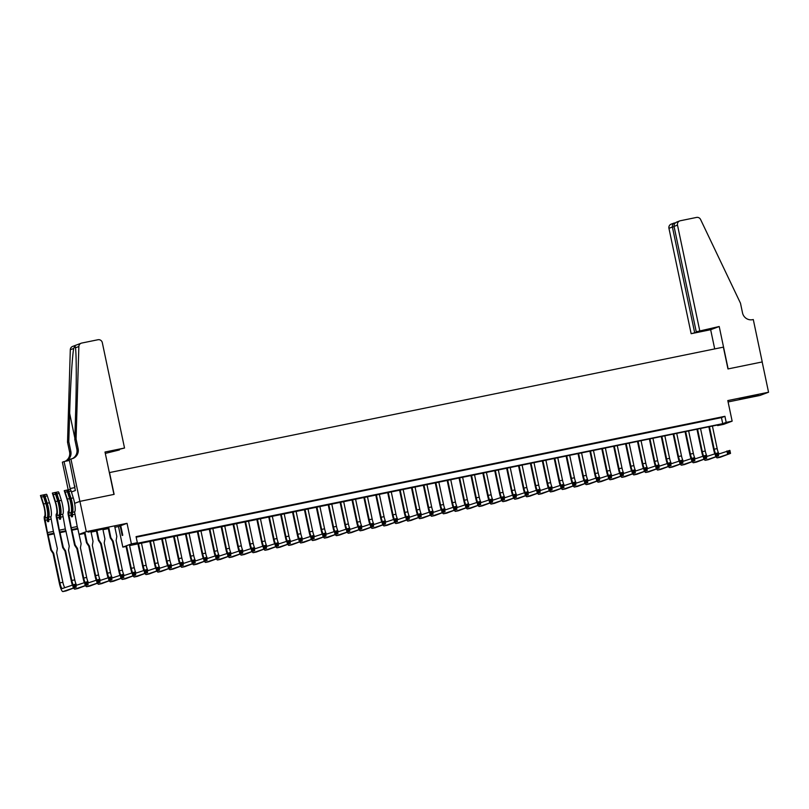 <?xml version="1.0" encoding="UTF-8"?>
<svg xmlns="http://www.w3.org/2000/svg" width="809" height="809" viewBox="0 0 809 809"><rect width="100%" height="100%" fill="white"/><g stroke="black" fill="none" stroke-linecap="round" stroke-linejoin="round"><path stroke-width="1.21" d="M95.684 530.765L106.94 528.095L91.457 531.129L88.039 532.079L95.684 530.765M747 397.674L758.255 395.004L742.773 398.038L739.355 398.989L747 397.674M126.052 546.459L122.826 547.117L131.392 543.911L137.338 542.697L133.869 543.992L722.73 423.663L726.199 422.369L732.145 421.155L723.59 424.361L717.644 425.574L721.112 424.27L129.592 545.59M114.878 527.266L118.488 526.517L122.826 547.117M79.191 534.557L84.54 533.465M91.083 532.12L96.433 531.028M102.976 529.693L108.325 528.601M68.704 492.216L72.446 509.68M728.1 401.952L759.995 395.439L768.55 392.234L727.807 400.566L732.145 421.155M717.522 425.008L717.644 425.574M79.858 501.378L113.948 494.41L105.008 452.019L124.525 448.024L102.308 342.642A3.711 3.64 69.5 0 0 97.98 339.74L81.739 343.056A3.711 3.64 69.5 0 0 78.857 346.525L76.076 438.974L78.119 448.661A8.666 8.495 -110.5 0 1 71.586 458.845L70.929 458.976L79.858 501.378L74.62 503.34L79.919 501.358L86.3 531.644L79.14 534.324M79.919 501.358L114.12 494.37L109.528 472.567L723.367 347.142L727.969 368.944L762.169 361.957L768.55 392.234M146.874 534.719L139.158 536.387L146.874 534.719M158.766 532.282L151.05 533.96L158.766 532.282M170.669 529.855L162.953 531.523L170.669 529.855M182.561 527.417L174.845 529.096L182.561 527.417M194.453 524.99L186.748 526.669L194.453 524.99M206.356 522.563L198.64 524.232L206.356 522.563M218.248 520.126L210.532 521.805L218.248 520.126M230.15 517.699L222.435 519.378L230.15 517.699M242.043 515.272L234.327 516.941L242.043 515.272M253.935 512.835L246.219 514.514L253.935 512.835M265.837 510.408L258.122 512.077L265.837 510.408M277.73 507.971L270.014 509.65L277.73 507.971M289.632 505.544L281.916 507.223L289.632 505.544M301.524 503.117L293.809 504.786L301.524 503.117M313.417 500.68L305.701 502.359L313.417 500.68M325.319 498.253L317.603 499.922L325.319 498.253M337.211 495.816L329.496 497.495L337.211 495.816M349.114 493.389L341.398 495.068L349.114 493.389M361.006 490.962L353.29 492.63L361.006 490.962M372.898 488.525L365.183 490.203L372.898 488.525M384.801 486.098L377.085 487.776L384.801 486.098M396.693 483.671L388.977 485.339L396.693 483.671M408.585 481.234L400.87 482.912L408.585 481.234M420.488 478.807L412.772 480.475L420.488 478.807M432.38 476.37L424.664 478.048L432.38 476.37M444.283 473.943L436.567 475.621L444.283 473.943M456.175 471.516L448.459 473.184L456.175 471.516M468.067 469.078L460.351 470.757L468.067 469.078M479.97 466.651L472.254 468.33L479.97 466.651M491.862 464.224L484.146 465.893L491.862 464.224M503.764 461.787L496.048 463.466L503.764 461.787M515.657 459.36L507.941 461.029L515.657 459.36M527.549 456.923L519.833 458.602L527.549 456.923M539.451 454.496L531.735 456.175L539.451 454.496M551.344 452.069L543.628 453.738L551.344 452.069M563.236 449.632L555.52 451.311L563.236 449.632M575.138 447.205L567.422 448.884L575.138 447.205M587.031 444.778L579.315 446.447L587.031 444.778M598.933 442.341L591.217 444.02L598.933 442.341M610.825 439.914L603.109 441.583L610.825 439.914M622.718 437.477L615.002 439.156L622.718 437.477M634.62 435.05L626.904 436.729L634.62 435.05M646.512 432.623L638.797 434.291L646.512 432.623M658.415 430.186L650.699 431.864L658.415 430.186M670.307 427.759L662.591 429.437L670.307 427.759M682.199 425.322L674.484 427L682.199 425.322M694.102 422.895L686.386 424.573L694.102 422.895M705.994 420.468L698.278 422.136L705.994 420.468M136.175 537.206L721.456 417.616L724.925 416.311L136.064 536.64L137.338 542.697M717.886 418.031L710.171 419.709L717.886 418.031M118.488 526.517L127.043 523.322L86.3 531.644M127.043 523.322L131.392 543.911M724.925 416.311L726.199 422.369M721.456 417.616L722.73 423.663M714.691 453.525A9.293 1.83 78.5 0 1 713.619 449.42L708.846 426.778M712.416 426.05L717.168 448.601A6.189 1.224 -101.5 0 0 719.059 453.92M709.442 426.656L714.195 449.207A6.189 1.224 -101.5 0 0 715.419 453.323M718.281 454.213L729.88 450.37L730.517 453.404L720.243 457.247A9.293 1.83 78.5 0 1 720.182 457.267A9.293 1.83 78.5 0 1 720.131 457.267M729.738 452.565L729.485 451.351L728.292 451.594L728.545 452.807L729.738 452.565L730.517 453.404L717.27 457.854A9.293 1.83 78.5 0 1 717.209 457.874A9.293 1.83 78.5 0 1 716.046 456.792M728.545 452.807L727.544 454.011L726.907 450.977L728.292 451.594M729.485 451.351L729.88 450.37M74.802 485.956L74.964 486.745M699.704 330.497L677.497 225.114L674.039 226.409L696.246 331.791L719.211 326.512L728.14 368.904L762.23 361.947L753.29 319.545L752.643 319.676A8.666 8.495 69.5 0 1 742.52 312.901L740.488 303.213L700.584 219.492A3.711 3.64 69.5 0 0 696.539 217.429L680.298 220.756A3.711 3.64 69.5 0 0 677.497 225.114M714.701 348.912L710.656 329.718L719.211 326.512M710.656 329.718L691.149 333.702L706.115 329.779L696.246 331.791M694.607 332.408L672.39 227.026L668.942 228.32A3.711 3.64 -110.5 0 1 671.207 224.113L674.504 222.92C672.815 223.436 672.117 224.801 672.39 227.026L674.089 226.672M691.149 333.702L668.942 228.32M677.538 221.787C675.009 222.617 673.846 224.154 674.039 226.409M124.525 448.024L111.187 451.341L119.368 449.673M119.419 449.935L105.301 453.414M76.076 438.974L74.812 439.449L75.662 411.103C76.542 383.982 76.45 354.089 75.47 347.799C75.368 345.837 74.772 346.07 73.69 348.467C72.304 355.647 70.393 386.287 69.645 413.359L68.795 441.704L70.838 451.392A8.666 8.495 -110.5 0 1 65.327 461.292M68.795 441.704L67.521 442.179L69.564 451.867A8.666 8.495 -110.5 0 1 65.064 461.342M72.193 458.693A8.666 8.495 -110.5 0 0 76.855 449.137L74.812 439.449M73.69 348.467L70.302 349.731L67.521 442.179M70.929 458.976L69.25 459.603L75.368 490.507L71.414 491.993M70.332 489.465L64.053 461.555L62.374 462.182L68.199 489.839M69.432 460.452L64.053 461.555M70.302 349.731A3.711 3.64 -110.5 0 1 72.648 346.414L81.203 343.208M78.857 346.525L75.47 347.799L75.358 346.849M74.752 487.605L70.14 488.545M702.799 455.963A9.293 1.83 78.5 0 1 701.727 451.847L696.954 429.215M700.523 428.477L705.276 451.028A6.189 1.224 -101.5 0 0 707.157 456.347M697.55 429.083L702.303 451.634A6.189 1.224 -101.5 0 0 703.527 455.76M706.388 456.64L717.987 452.797L718.625 455.831L708.34 459.674A9.293 1.83 78.5 0 1 708.29 459.694A9.293 1.83 78.5 0 1 708.229 459.704M717.836 454.992L717.583 453.778L716.4 454.021L716.653 455.234L717.836 454.992L718.625 455.831L705.367 460.291A9.293 1.83 78.5 0 1 705.317 460.301A9.293 1.83 78.5 0 1 704.143 459.229M716.653 455.234L715.652 456.438L715.014 453.414L716.4 454.021M717.583 453.778L717.987 452.797M690.906 458.39A9.293 1.83 78.5 0 1 689.824 454.284L685.051 431.642M688.631 430.914L693.374 453.455A6.189 1.224 -101.5 0 0 695.265 458.784M685.648 431.521L690.401 454.061A6.189 1.224 -101.5 0 0 691.634 458.187M694.486 459.067L706.085 455.234L706.722 458.258L696.448 462.111A9.293 1.83 78.5 0 1 696.397 462.121A9.293 1.83 78.5 0 1 696.337 462.131M705.944 457.419L705.691 456.215L704.497 456.458L704.75 457.661L705.944 457.419L706.722 458.258L693.475 462.718A9.293 1.83 78.5 0 1 693.424 462.738A9.293 1.83 78.5 0 1 692.251 461.656M704.75 457.661L703.749 458.865L703.112 455.841L704.497 456.458M705.691 456.215L706.085 455.234M679.004 460.817A9.293 1.83 78.5 0 1 677.932 456.711L673.159 434.069M676.729 433.341L681.481 455.892A6.189 1.224 -101.5 0 0 683.372 461.211M673.755 433.948L678.508 456.498A6.189 1.224 -101.5 0 0 679.732 460.614M682.594 461.504L694.193 457.661L694.83 460.695L684.556 464.538A9.293 1.83 78.5 0 1 684.495 464.558A9.293 1.83 78.5 0 1 684.444 464.558M694.051 459.856L693.788 458.642L692.605 458.885L692.858 460.099L694.051 459.856L694.83 460.695L681.582 465.145A9.293 1.83 78.5 0 1 681.522 465.165A9.293 1.83 78.5 0 1 680.359 464.093M692.858 460.099L691.857 461.302L691.22 458.268L692.605 458.885M693.788 458.642L694.193 457.661M667.112 463.254A9.293 1.83 78.5 0 1 666.029 459.148L661.266 436.506M664.836 435.778L669.589 458.319A6.189 1.224 -101.5 0 0 671.47 463.638M661.863 436.385L666.616 458.925A6.189 1.224 -101.5 0 0 667.84 463.051M670.701 463.931L682.3 460.099L682.938 463.122L672.653 466.975A9.293 1.83 78.5 0 1 672.603 466.985A9.293 1.83 78.5 0 1 672.542 466.995M682.149 462.283L681.896 461.069L680.703 461.312L680.966 462.526L682.149 462.283L682.938 463.122L669.68 467.582A9.293 1.83 78.5 0 1 669.63 467.592A9.293 1.83 78.5 0 1 668.456 466.52M680.966 462.526L679.964 463.729L679.317 460.705L680.703 461.312M681.896 461.069L682.3 460.099M655.209 465.681A9.293 1.83 78.5 0 1 654.137 461.575L649.364 438.933M652.934 438.205L657.687 460.746A6.189 1.224 -101.5 0 0 659.578 466.075M649.961 438.812L654.714 461.363A6.189 1.224 -101.5 0 0 655.937 465.478M658.799 466.358L670.398 462.526L671.035 465.549L660.761 469.402A9.293 1.83 78.5 0 1 660.7 469.422A9.293 1.83 78.5 0 1 660.65 469.422M670.256 464.72L670.004 463.506L668.81 463.749L669.063 464.963L670.256 464.72L671.035 465.549L657.788 470.009A9.293 1.83 78.5 0 1 657.727 470.029A9.293 1.83 78.5 0 1 656.564 468.947M669.063 464.963L668.062 466.166L667.425 463.132L668.81 463.749M670.004 463.506L670.398 462.526M643.317 468.118A9.293 1.83 78.5 0 1 642.245 464.002L637.472 441.36M641.041 440.632L645.794 463.183A6.189 1.224 -101.5 0 0 647.685 468.502M638.068 441.239L642.821 463.79A6.189 1.224 -101.5 0 0 644.045 467.915M646.907 468.795L658.506 464.953L659.143 467.986L648.869 471.829A9.293 1.83 78.5 0 1 648.808 471.849A9.293 1.83 78.5 0 1 648.747 471.859M658.354 467.147L658.101 465.933L656.918 466.176L657.171 467.39L658.354 467.147L659.143 467.986L645.885 472.436A9.293 1.83 78.5 0 1 645.835 472.456A9.293 1.83 78.5 0 1 644.662 471.384M657.171 467.39L656.17 468.593L655.533 465.559L656.918 466.176M658.101 465.933L658.506 464.953M631.424 470.545A9.293 1.83 78.5 0 1 630.342 466.439L625.569 443.797M629.149 443.069L633.892 465.61A6.189 1.224 -101.5 0 0 635.783 470.929M626.176 443.676L630.919 466.217A6.189 1.224 -101.5 0 0 632.153 470.342M635.004 471.222L646.603 467.39L647.251 470.413L636.966 474.266A9.293 1.83 78.5 0 1 636.916 474.276A9.293 1.83 78.5 0 1 636.855 474.286M646.462 469.574L646.209 468.36L645.016 468.613L645.269 469.817L646.462 469.574L647.251 470.413L633.993 474.873A9.293 1.83 78.5 0 1 633.943 474.883A9.293 1.83 78.5 0 1 632.769 473.811M645.269 469.817L644.267 471.02L643.63 467.996L645.016 468.613M646.209 468.36L646.603 467.39M619.522 472.972A9.293 1.83 78.5 0 1 618.45 468.866L613.677 446.224M617.247 445.496L622 468.047A6.189 1.224 -101.5 0 0 623.891 473.366M614.274 446.103L619.027 468.654A6.189 1.224 -101.5 0 0 620.25 472.769M623.112 473.659L634.711 469.817L635.348 472.85L625.074 476.693A9.293 1.83 78.5 0 1 625.013 476.713A9.293 1.83 78.5 0 1 624.963 476.713M634.569 472.011L634.307 470.798L633.123 471.04L633.376 472.254L634.569 472.011L635.348 472.85L622.101 477.3A9.293 1.83 78.5 0 1 622.04 477.32A9.293 1.83 78.5 0 1 620.877 476.238M633.376 472.254L632.375 473.457L631.738 470.423L633.123 471.04M634.307 470.798L634.711 469.817M607.63 475.409A9.293 1.83 78.5 0 1 606.548 471.293L601.785 448.661M605.354 447.923L610.107 470.474A6.189 1.224 -101.5 0 0 611.988 475.793M602.381 448.53L607.134 471.081A6.189 1.224 -101.5 0 0 608.358 475.207M611.22 476.086L622.819 472.254L623.456 475.277L613.171 479.13A9.293 1.83 78.5 0 1 613.121 479.14A9.293 1.83 78.5 0 1 613.06 479.15M622.667 474.438L622.414 473.225L621.221 473.467L621.484 474.681L622.667 474.438L623.456 475.277L610.198 479.737A9.293 1.83 78.5 0 1 610.148 479.747A9.293 1.83 78.5 0 1 608.975 478.675M621.484 474.681L620.483 475.884L619.846 472.861L621.221 473.467M622.414 473.225L622.819 472.254M595.727 477.836A9.293 1.83 78.5 0 1 594.655 473.73L589.882 451.088M593.452 450.36L598.205 472.901A6.189 1.224 -101.5 0 0 600.096 478.23M590.479 450.967L595.232 473.508A6.189 1.224 -101.5 0 0 596.466 477.634M599.317 478.513L610.916 474.681L611.553 477.704L601.279 481.557A9.293 1.83 78.5 0 1 601.229 481.567A9.293 1.83 78.5 0 1 601.168 481.577M610.775 476.865L610.522 475.662L609.329 475.904L609.581 477.108L610.775 476.865L611.553 477.704L598.306 482.164A9.293 1.83 78.5 0 1 598.245 482.184A9.293 1.83 78.5 0 1 597.082 481.102M609.581 477.108L608.58 478.311L607.943 475.287L609.329 475.904M610.522 475.662L610.916 474.681M583.835 480.263A9.293 1.83 78.5 0 1 582.763 476.157L577.99 453.515M581.56 452.787L586.313 475.338A6.189 1.224 -101.5 0 0 588.204 480.657M578.587 453.394L583.34 475.945A6.189 1.224 -101.5 0 0 584.563 480.061M587.425 480.951L599.024 477.108L599.661 480.142L589.387 483.984A9.293 1.83 78.5 0 1 589.326 484.004A9.293 1.83 78.5 0 1 589.276 484.015M598.882 479.302L598.62 478.089L597.436 478.331L597.689 479.545L598.882 479.302L599.661 480.142L586.404 484.591A9.293 1.83 78.5 0 1 586.353 484.611A9.293 1.83 78.5 0 1 585.19 483.539M597.689 479.545L596.688 480.748L596.051 477.714L597.436 478.331M598.62 478.089L599.024 477.108M571.943 482.7A9.293 1.83 78.5 0 1 570.861 478.594L566.088 455.952M569.667 455.224L574.42 477.765A6.189 1.224 -101.5 0 0 576.301 483.084M566.694 455.831L571.437 478.372A6.189 1.224 -101.5 0 0 572.671 482.498M575.523 483.377L587.132 479.545L587.769 482.568L577.484 486.421A9.293 1.83 78.5 0 1 577.434 486.431A9.293 1.83 78.5 0 1 577.373 486.442M586.98 481.729L586.727 480.516L585.534 480.758L585.797 481.972L586.98 481.729L587.769 482.568L574.511 487.028A9.293 1.83 78.5 0 1 574.461 487.038A9.293 1.83 78.5 0 1 573.288 485.966M585.797 481.972L584.796 483.175L584.149 480.152L585.534 480.758M586.727 480.516L587.132 479.545M560.04 485.127A9.293 1.83 78.5 0 1 558.968 481.021L554.195 458.379M557.765 457.651L562.518 480.192A6.189 1.224 -101.5 0 0 564.409 485.521M554.792 458.258L559.545 480.809A6.189 1.224 -101.5 0 0 560.768 484.925M563.63 485.804L575.229 481.972L575.866 484.995L565.592 488.848A9.293 1.83 78.5 0 1 565.531 488.869A9.293 1.83 78.5 0 1 565.481 488.869M575.088 484.166L574.835 482.953L573.642 483.195L573.894 484.409L575.088 484.166L575.866 484.995L562.619 489.455A9.293 1.83 78.5 0 1 562.558 489.475A9.293 1.83 78.5 0 1 561.395 488.393M573.894 484.409L572.893 485.612L572.256 482.579L573.642 483.195M574.835 482.953L575.229 481.972M548.148 487.564A9.293 1.83 78.5 0 1 547.076 483.448L542.303 460.806M545.873 460.078L550.626 482.629A6.189 1.224 -101.5 0 0 552.507 487.948M542.9 460.685L547.653 483.236A6.189 1.224 -101.5 0 0 548.876 487.362M551.738 488.242L563.337 484.399L563.974 487.433L553.69 491.275A9.293 1.83 78.5 0 1 553.639 491.296A9.293 1.83 78.5 0 1 553.578 491.306M563.185 486.593L562.933 485.38L561.749 485.622L562.002 486.836L563.185 486.593L563.974 487.433L550.717 491.882A9.293 1.83 78.5 0 1 550.666 491.902A9.293 1.83 78.5 0 1 549.493 490.83M562.002 486.836L561.001 488.039L560.364 485.006L561.749 485.622M562.933 485.38L563.337 484.399M536.256 489.991A9.293 1.83 78.5 0 1 535.174 485.885L530.401 463.244M533.98 462.515L538.723 485.056A6.189 1.224 -101.5 0 0 540.614 490.375M530.997 463.122L535.75 485.663A6.189 1.224 -101.5 0 0 536.984 489.789M539.836 490.669L551.435 486.836L552.072 489.86L541.797 493.712A9.293 1.83 78.5 0 1 541.747 493.723A9.293 1.83 78.5 0 1 541.686 493.733M551.293 489.02L551.04 487.817L549.847 488.06L550.1 489.263L551.293 489.02L552.072 489.86L538.824 494.319A9.293 1.83 78.5 0 1 538.774 494.329A9.293 1.83 78.5 0 1 537.601 493.257M550.1 489.263L549.099 490.466L548.462 487.443L549.847 488.06M551.04 487.817L551.435 486.836M524.353 492.418A9.293 1.83 78.5 0 1 523.281 488.312L518.508 465.671M522.078 464.942L526.831 487.493A6.189 1.224 -101.5 0 0 528.722 492.812M519.105 465.549L523.858 488.1A6.189 1.224 -101.5 0 0 525.081 492.216M527.943 493.106L539.542 489.263L540.179 492.297L529.905 496.139A9.293 1.83 78.5 0 1 529.844 496.16A9.293 1.83 78.5 0 1 529.794 496.16M539.401 491.457L539.138 490.244L537.955 490.487L538.207 491.7L539.401 491.457L540.179 492.297L526.932 496.746A9.293 1.83 78.5 0 1 526.871 496.766A9.293 1.83 78.5 0 1 525.708 495.684M538.207 491.7L537.206 492.903L536.569 489.87L537.955 490.487M539.138 490.244L539.542 489.263M512.461 494.855A9.293 1.83 78.5 0 1 511.379 490.739L506.616 468.108M510.186 467.369L514.939 489.92A6.189 1.224 -101.5 0 0 516.82 495.239M507.213 467.986L511.966 490.527A6.189 1.224 -101.5 0 0 513.189 494.653M516.051 495.533L527.65 491.7L528.287 494.724L518.003 498.577A9.293 1.83 78.5 0 1 517.952 498.587A9.293 1.83 78.5 0 1 517.891 498.597M527.498 493.884L527.246 492.671L526.052 492.914L526.315 494.127L527.498 493.884L528.287 494.724L515.03 499.183A9.293 1.83 78.5 0 1 514.979 499.193A9.293 1.83 78.5 0 1 513.806 498.122M526.315 494.127L525.314 495.33L524.667 492.307L526.052 492.914M527.246 492.671L527.65 491.7M500.559 497.282A9.293 1.83 78.5 0 1 499.487 493.177L494.714 470.535M498.283 469.807L503.036 492.347A6.189 1.224 -101.5 0 0 504.927 497.677M495.31 470.413L500.063 492.954A6.189 1.224 -101.5 0 0 501.287 497.08M504.149 497.96L515.748 494.127L516.385 497.151L506.11 501.004A9.293 1.83 78.5 0 1 506.05 501.014A9.293 1.83 78.5 0 1 505.999 501.024M515.606 496.311L515.353 495.108L514.16 495.351L514.413 496.554L515.606 496.311L516.385 497.151L503.137 501.61A9.293 1.83 78.5 0 1 503.077 501.631A9.293 1.83 78.5 0 1 501.914 500.549M514.413 496.554L513.412 497.757L512.775 494.734L514.16 495.351M515.353 495.108L515.748 494.127M488.666 499.719A9.293 1.83 78.5 0 1 487.594 495.604L482.821 472.962M486.391 472.234L491.144 494.784A6.189 1.224 -101.5 0 0 493.035 500.104M483.418 472.84L488.171 495.391A6.189 1.224 -101.5 0 0 489.394 499.507M492.256 500.397L503.855 496.554L504.492 499.588L494.218 503.431A9.293 1.83 78.5 0 1 494.157 503.451A9.293 1.83 78.5 0 1 494.097 503.461M503.704 498.748L503.451 497.535L502.268 497.778L502.52 498.991L503.704 498.748L504.492 499.588L491.235 504.037A9.293 1.83 78.5 0 1 491.184 504.058A9.293 1.83 78.5 0 1 490.011 502.986M502.52 498.991L501.519 500.195L500.882 497.161L502.268 497.778M503.451 497.535L503.855 496.554M476.774 502.146A9.293 1.83 78.5 0 1 475.692 498.041L470.919 475.399M474.499 474.671L479.241 497.211A6.189 1.224 -101.5 0 0 481.133 502.531M471.526 475.277L476.268 497.818A6.189 1.224 -101.5 0 0 477.502 501.944M480.354 502.824L491.953 498.991L492.6 502.015L482.316 505.868A9.293 1.83 78.5 0 1 482.265 505.878A9.293 1.83 78.5 0 1 482.204 505.888M491.811 501.175L491.559 499.962L490.365 500.205L490.618 501.418L491.811 501.175L492.6 502.015L479.343 506.474A9.293 1.83 78.5 0 1 479.292 506.485A9.293 1.83 78.5 0 1 478.119 505.413M490.618 501.418L489.617 502.622L488.98 499.598L490.365 500.205M491.559 499.962L491.953 498.991M464.872 504.573A9.293 1.83 78.5 0 1 463.8 500.468L459.027 477.826M462.596 477.098L467.349 499.638A6.189 1.224 -101.5 0 0 469.24 504.968M459.623 477.704L464.376 500.255A6.189 1.224 -101.5 0 0 465.6 504.371M468.462 505.261L480.061 501.418L480.698 504.452L470.423 508.295A9.293 1.83 78.5 0 1 470.363 508.315A9.293 1.83 78.5 0 1 470.312 508.315M479.919 503.613L479.656 502.399L478.473 502.642L478.726 503.855L479.919 503.613L480.698 504.452L467.45 508.901A9.293 1.83 78.5 0 1 467.39 508.922A9.293 1.83 78.5 0 1 466.227 507.84M478.726 503.855L477.725 505.059L477.088 502.025L478.473 502.642M479.656 502.399L480.061 501.418M452.979 507.01A9.293 1.83 78.5 0 1 451.897 502.895L447.134 480.253M450.704 479.525L455.457 502.076A6.189 1.224 -101.5 0 0 457.338 507.395M447.731 480.131L452.484 502.682A6.189 1.224 -101.5 0 0 453.707 506.808M456.569 507.688L468.168 503.845L468.805 506.879L458.521 510.722A9.293 1.83 78.5 0 1 458.47 510.742A9.293 1.83 78.5 0 1 458.41 510.752M468.017 506.04L467.764 504.826L466.571 505.069L466.833 506.282L468.017 506.04L468.805 506.879L455.548 511.339A9.293 1.83 78.5 0 1 455.497 511.349A9.293 1.83 78.5 0 1 454.324 510.277M466.833 506.282L465.832 507.486L465.195 504.462L466.571 505.069M467.764 504.826L468.168 503.845M441.077 509.437A9.293 1.83 78.5 0 1 440.005 505.332L435.232 482.69M438.802 481.962L443.554 504.503A6.189 1.224 -101.5 0 0 445.446 509.832M435.829 482.568L440.581 505.109A6.189 1.224 -101.5 0 0 441.815 509.235M444.667 510.115L456.266 506.282L456.903 509.306L446.629 513.159A9.293 1.83 78.5 0 1 446.578 513.169A9.293 1.83 78.5 0 1 446.517 513.179M456.124 508.467L455.872 507.263L454.678 507.506L454.931 508.709L456.124 508.467L456.903 509.306L443.656 513.766A9.293 1.83 78.5 0 1 443.595 513.776A9.293 1.83 78.5 0 1 442.432 512.704M454.931 508.709L453.93 509.913L453.293 506.889L454.678 507.506M455.872 507.263L456.266 506.282M429.185 511.864A9.293 1.83 78.5 0 1 428.113 507.759L423.34 485.117M426.909 484.389L431.662 506.94A6.189 1.224 -101.5 0 0 433.553 512.259M423.936 484.995L428.689 507.546A6.189 1.224 -101.5 0 0 429.913 511.662M432.775 512.552L444.374 508.709L445.011 511.743L434.736 515.586A9.293 1.83 78.5 0 1 434.676 515.606A9.293 1.83 78.5 0 1 434.625 515.606M444.232 510.904L443.969 509.69L442.786 509.933L443.039 511.146L444.232 510.904L445.011 511.743L431.753 516.193A9.293 1.83 78.5 0 1 431.703 516.213A9.293 1.83 78.5 0 1 430.54 515.141M443.039 511.146L442.038 512.35L441.401 509.316L442.786 509.933M443.969 509.69L444.374 508.709M417.292 514.302A9.293 1.83 78.5 0 1 416.21 510.196L411.437 487.554M415.017 486.816L419.77 509.367A6.189 1.224 -101.5 0 0 421.651 514.686M412.044 487.433L416.787 509.973A6.189 1.224 -101.5 0 0 418.02 514.099M420.872 514.979L432.471 511.146L433.118 514.17L422.834 518.023A9.293 1.83 78.5 0 1 422.783 518.033A9.293 1.83 78.5 0 1 422.723 518.043M432.33 513.331L432.077 512.117L430.884 512.36L431.146 513.573L432.33 513.331L433.118 514.17L419.861 518.63A9.293 1.83 78.5 0 1 419.81 518.64A9.293 1.83 78.5 0 1 418.637 517.568M431.146 513.573L430.145 514.777L429.498 511.753L430.884 512.36M432.077 512.117L432.471 511.146M405.39 516.729A9.293 1.83 78.5 0 1 404.318 512.623L399.545 489.981M403.115 489.253L407.867 511.794A6.189 1.224 -101.5 0 0 409.758 517.123M400.142 489.86L404.894 512.4A6.189 1.224 -101.5 0 0 406.118 516.526M408.98 517.406L420.579 513.573L421.216 516.597L410.942 520.45A9.293 1.83 78.5 0 1 410.881 520.47A9.293 1.83 78.5 0 1 410.83 520.47M420.437 515.758L420.184 514.554L418.991 514.797L419.244 516L420.437 515.758L421.216 516.597L407.969 521.057A9.293 1.83 78.5 0 1 407.908 521.077A9.293 1.83 78.5 0 1 406.745 519.995M419.244 516L418.243 517.204L417.606 514.18L418.991 514.797M420.184 514.554L420.579 513.573M393.498 519.166A9.293 1.83 78.5 0 1 392.426 515.05L387.653 492.408M391.222 491.68L395.975 514.231A6.189 1.224 -101.5 0 0 397.856 519.55M388.249 492.287L393.002 514.837A6.189 1.224 -101.5 0 0 394.226 518.953M397.088 519.843L408.687 516L409.324 519.034L399.039 522.877A9.293 1.83 78.5 0 1 398.989 522.897A9.293 1.83 78.5 0 1 398.928 522.907M408.535 518.195L408.282 516.981L407.099 517.224L407.352 518.438L408.535 518.195L409.324 519.034L396.066 523.484A9.293 1.83 78.5 0 1 396.016 523.504A9.293 1.83 78.5 0 1 394.843 522.432M407.352 518.438L406.351 519.641L405.713 516.607L407.099 517.224M408.282 516.981L408.687 516M381.605 521.593A9.293 1.83 78.5 0 1 380.523 517.487L375.75 494.845M379.33 494.117L384.073 516.658A6.189 1.224 -101.5 0 0 385.964 521.977M376.347 494.724L381.1 517.264A6.189 1.224 -101.5 0 0 382.333 521.39M385.185 522.27L396.784 518.438L397.421 521.461L387.147 525.314A9.293 1.83 78.5 0 1 387.096 525.324A9.293 1.83 78.5 0 1 387.036 525.334M396.643 520.622L396.39 519.408L395.197 519.651L395.449 520.865L396.643 520.622L397.421 521.461L384.174 525.921A9.293 1.83 78.5 0 1 384.123 525.931A9.293 1.83 78.5 0 1 382.95 524.859M395.449 520.865L394.448 522.068L393.811 519.044L395.197 519.651M396.39 519.408L396.784 518.438M369.703 524.02A9.293 1.83 78.5 0 1 368.631 519.914L363.858 497.272M367.428 496.544L372.18 519.095A6.189 1.224 -101.5 0 0 374.071 524.414M364.454 497.151L369.207 519.702A6.189 1.224 -101.5 0 0 370.431 523.817M373.293 524.707L384.892 520.865L385.529 523.898L375.255 527.741A9.293 1.83 78.5 0 1 375.194 527.761A9.293 1.83 78.5 0 1 375.143 527.761M384.75 523.059L384.487 521.845L383.304 522.088L383.557 523.302L384.75 523.059L385.529 523.898L372.282 528.348A9.293 1.83 78.5 0 1 372.221 528.368A9.293 1.83 78.5 0 1 371.058 527.286M383.557 523.302L382.556 524.505L381.919 521.471L383.304 522.088M384.487 521.845L384.892 520.865M357.811 526.457A9.293 1.83 78.5 0 1 356.729 522.341L351.966 499.709M355.535 498.971L360.288 521.522A6.189 1.224 -101.5 0 0 362.169 526.841M352.562 499.578L357.315 522.129A6.189 1.224 -101.5 0 0 358.539 526.255M361.39 527.134L373 523.292L373.637 526.325L363.352 530.168A9.293 1.83 78.5 0 1 363.302 530.188A9.293 1.83 78.5 0 1 363.241 530.198M372.848 525.486L372.595 524.272L371.402 524.515L371.665 525.729L372.848 525.486L373.637 526.325L360.379 530.785A9.293 1.83 78.5 0 1 360.329 530.795A9.293 1.83 78.5 0 1 359.156 529.723M371.665 525.729L370.664 526.932L370.016 523.908L371.402 524.515M372.595 524.272L373 523.292M345.908 528.884A9.293 1.83 78.5 0 1 344.836 524.778L340.063 502.136M343.633 501.408L348.386 523.949A6.189 1.224 -101.5 0 0 350.277 529.278M340.66 502.015L345.413 524.556A6.189 1.224 -101.5 0 0 346.636 528.681M349.498 529.561L361.097 525.729L361.734 528.752L351.46 532.605A9.293 1.83 78.5 0 1 351.399 532.615A9.293 1.83 78.5 0 1 351.349 532.625M360.956 527.913L360.703 526.71L359.509 526.952L359.762 528.156L360.956 527.913L361.734 528.752L348.487 533.212A9.293 1.83 78.5 0 1 348.426 533.222A9.293 1.83 78.5 0 1 347.263 532.15M359.762 528.156L358.761 529.359L358.124 526.335L359.509 526.952M360.703 526.71L361.097 525.729M334.016 531.311A9.293 1.83 78.5 0 1 332.944 527.205L328.171 504.563M331.741 503.835L336.493 526.386A6.189 1.224 -101.5 0 0 338.384 531.705M328.767 504.442L333.52 526.993A6.189 1.224 -101.5 0 0 334.744 531.109M337.606 531.998L349.205 528.156L349.842 531.189L339.558 535.032A9.293 1.83 78.5 0 1 339.507 535.052A9.293 1.83 78.5 0 1 339.446 535.052M349.053 530.35L348.8 529.137L347.617 529.379L347.87 530.593L349.053 530.35L349.842 531.189L336.584 535.639A9.293 1.83 78.5 0 1 336.534 535.659A9.293 1.83 78.5 0 1 335.361 534.587M347.87 530.593L346.869 531.796L346.232 528.762L347.617 529.379M348.8 529.137L349.205 528.156M322.124 533.748A9.293 1.83 78.5 0 1 321.042 529.642L316.268 507M319.848 506.262L324.591 528.813A6.189 1.224 -101.5 0 0 326.482 534.132M316.875 506.879L321.618 529.42A6.189 1.224 -101.5 0 0 322.852 533.546M325.703 534.425L337.302 530.593L337.95 533.616L327.665 537.469A9.293 1.83 78.5 0 1 327.615 537.479A9.293 1.83 78.5 0 1 327.554 537.489M337.161 532.777L336.908 531.564L335.715 531.806L335.968 533.02L337.161 532.777L337.95 533.616L324.692 538.076A9.293 1.83 78.5 0 1 324.642 538.086A9.293 1.83 78.5 0 1 323.469 537.014M335.968 533.02L334.966 534.223L334.329 531.2L335.715 531.806M336.908 531.564L337.302 530.593M310.221 536.175A9.293 1.83 78.5 0 1 309.149 532.069L304.376 509.427M307.946 508.699L312.699 531.24A6.189 1.224 -101.5 0 0 314.59 536.569M304.973 509.306L309.726 531.857A6.189 1.224 -101.5 0 0 310.949 535.973M313.811 536.852L325.41 533.02L326.047 536.043L315.773 539.896A9.293 1.83 78.5 0 1 315.712 539.916A9.293 1.83 78.5 0 1 315.662 539.916M325.269 535.204L325.006 534.001L323.822 534.243L324.075 535.457L325.269 535.204L326.047 536.043L312.8 540.503A9.293 1.83 78.5 0 1 312.739 540.523A9.293 1.83 78.5 0 1 311.576 539.441M324.075 535.457L323.074 536.66L322.437 533.627L323.822 534.243M325.006 534.001L325.41 533.02M298.329 538.612A9.293 1.83 78.5 0 1 297.247 534.496L292.484 511.854M296.054 511.126L300.806 533.677A6.189 1.224 -101.5 0 0 302.687 538.996M293.08 511.733L297.833 534.284A6.189 1.224 -101.5 0 0 299.057 538.41M301.919 539.29L313.518 535.447L314.155 538.481L303.871 542.323A9.293 1.83 78.5 0 1 303.82 542.343A9.293 1.83 78.5 0 1 303.759 542.354M313.366 537.641L313.113 536.428L311.92 536.67L312.183 537.884L313.366 537.641L314.155 538.481L300.897 542.93A9.293 1.83 78.5 0 1 300.847 542.95A9.293 1.83 78.5 0 1 299.674 541.878M312.183 537.884L311.182 539.087L310.545 536.054L311.92 536.67M313.113 536.428L313.518 535.447M286.426 541.039A9.293 1.83 78.5 0 1 285.355 536.933L280.581 514.291M284.151 513.563L288.904 536.104A6.189 1.224 -101.5 0 0 290.795 541.423M281.178 514.17L285.931 536.711A6.189 1.224 -101.5 0 0 287.165 540.837M290.016 541.717L301.615 537.884L302.253 540.908L291.978 544.76A9.293 1.83 78.5 0 1 291.928 544.77A9.293 1.83 78.5 0 1 291.867 544.781M301.474 540.068L301.221 538.855L300.028 539.107L300.281 540.311L301.474 540.068L302.253 540.908L289.005 545.367A9.293 1.83 78.5 0 1 288.944 545.377A9.293 1.83 78.5 0 1 287.782 544.305M300.281 540.311L299.279 541.514L298.642 538.491L300.028 539.107M301.221 538.855L301.615 537.884M274.534 543.466A9.293 1.83 78.5 0 1 273.462 539.36L268.689 516.718M272.259 515.99L277.012 538.541A6.189 1.224 -101.5 0 0 278.903 543.86M269.286 516.597L274.039 539.148A6.189 1.224 -101.5 0 0 275.262 543.264M278.124 544.154L289.723 540.311L290.36 543.345L280.086 547.187A9.293 1.83 78.5 0 1 280.025 547.208A9.293 1.83 78.5 0 1 279.975 547.208M289.582 542.505L289.319 541.292L288.135 541.534L288.388 542.748L289.582 542.505L290.36 543.345L277.103 547.794A9.293 1.83 78.5 0 1 277.052 547.814A9.293 1.83 78.5 0 1 275.889 546.732M288.388 542.748L287.387 543.951L286.75 540.918L288.135 541.534M289.319 541.292L289.723 540.311M262.642 545.903A9.293 1.83 78.5 0 1 261.56 541.787L256.787 519.156M260.367 518.417L265.119 540.968A6.189 1.224 -101.5 0 0 267 546.287M257.393 519.024L262.136 541.575A6.189 1.224 -101.5 0 0 263.37 545.701M266.222 546.581L277.821 542.738L278.468 545.772L268.183 549.614A9.293 1.83 78.5 0 1 268.133 549.635A9.293 1.83 78.5 0 1 268.072 549.645M277.679 544.932L277.426 543.719L276.233 543.961L276.496 545.175L277.679 544.932L278.468 545.772L265.21 550.231A9.293 1.83 78.5 0 1 265.16 550.241A9.293 1.83 78.5 0 1 263.987 549.169M276.496 545.175L275.495 546.378L274.848 543.355L276.233 543.961M277.426 543.719L277.821 542.738M250.739 548.33A9.293 1.83 78.5 0 1 249.668 544.224L244.894 521.583M248.464 520.854L253.217 543.395A6.189 1.224 -101.5 0 0 255.108 548.724M245.491 521.461L250.244 544.002A6.189 1.224 -101.5 0 0 251.468 548.128M254.329 549.008L265.928 545.175L266.566 548.199L256.291 552.051A9.293 1.83 78.5 0 1 256.231 552.062A9.293 1.83 78.5 0 1 256.18 552.072M265.787 547.359L265.534 546.156L264.341 546.399L264.594 547.602L265.787 547.359L266.566 548.199L253.318 552.658A9.293 1.83 78.5 0 1 253.257 552.678A9.293 1.83 78.5 0 1 252.095 551.596M264.594 547.602L263.592 548.805L262.955 545.782L264.341 546.399M265.534 546.156L265.928 545.175M238.847 550.757A9.293 1.83 78.5 0 1 237.775 546.651L233.002 524.01M236.572 523.281L241.325 545.832A6.189 1.224 -101.5 0 0 243.206 551.151M233.599 523.888L238.352 546.439A6.189 1.224 -101.5 0 0 239.575 550.555M242.437 551.445L254.036 547.602L254.673 550.636L244.389 554.478A9.293 1.83 78.5 0 1 244.338 554.499A9.293 1.83 78.5 0 1 244.278 554.499M253.884 549.796L253.632 548.583L252.448 548.826L252.701 550.039L253.884 549.796L254.673 550.636L241.416 555.085A9.293 1.83 78.5 0 1 241.365 555.105A9.293 1.83 78.5 0 1 240.192 554.034M252.701 550.039L251.7 551.242L251.063 548.209L252.448 548.826M253.632 548.583L254.036 547.602M226.945 553.194A9.293 1.83 78.5 0 1 225.873 549.089L221.1 526.447M224.68 525.719L229.422 548.259A6.189 1.224 -101.5 0 0 231.313 553.578M221.696 526.325L226.449 548.866A6.189 1.224 -101.5 0 0 227.683 552.992M230.535 553.872L242.134 550.039L242.771 553.063L232.496 556.916A9.293 1.83 78.5 0 1 232.446 556.926A9.293 1.83 78.5 0 1 232.385 556.936M241.992 552.223L241.739 551.01L240.546 551.253L240.799 552.466L241.992 552.223L242.771 553.063L229.523 557.522A9.293 1.83 78.5 0 1 229.473 557.532A9.293 1.83 78.5 0 1 228.3 556.461M240.799 552.466L239.798 553.669L239.161 550.646L240.546 551.253M241.739 551.01L242.134 550.039M215.052 555.621A9.293 1.83 78.5 0 1 213.98 551.516L209.207 528.874M212.777 528.146L217.53 550.686A6.189 1.224 -101.5 0 0 219.421 556.016M209.804 528.752L214.557 551.303A6.189 1.224 -101.5 0 0 215.781 555.419M218.642 556.299L230.241 552.466L230.878 555.49L220.604 559.343A9.293 1.83 78.5 0 1 220.544 559.363A9.293 1.83 78.5 0 1 220.493 559.363M230.1 554.661L229.837 553.447L228.654 553.69L228.907 554.903L230.1 554.661L230.878 555.49L217.631 559.949A9.293 1.83 78.5 0 1 217.57 559.97A9.293 1.83 78.5 0 1 216.407 558.888M228.907 554.903L227.905 556.107L227.268 553.073L228.654 553.69M229.837 553.447L230.241 552.466M203.16 558.058A9.293 1.83 78.5 0 1 202.078 553.943L197.315 531.301M200.885 530.573L205.638 553.123A6.189 1.224 -101.5 0 0 207.519 558.443M197.912 531.179L202.665 553.73A6.189 1.224 -101.5 0 0 203.888 557.856M206.74 558.736L218.349 554.893L218.986 557.927L208.702 561.77A9.293 1.83 78.5 0 1 208.651 561.79A9.293 1.83 78.5 0 1 208.591 561.8M218.197 557.088L217.945 555.874L216.751 556.117L217.014 557.33L218.197 557.088L218.986 557.927L205.729 562.376A9.293 1.83 78.5 0 1 205.678 562.397A9.293 1.83 78.5 0 1 204.505 561.325M217.014 557.33L216.013 558.534L215.366 555.5L216.751 556.117M217.945 555.874L218.349 554.893M191.258 560.485A9.293 1.83 78.5 0 1 190.186 556.38L185.413 533.738M188.982 533.01L193.735 555.55A6.189 1.224 -101.5 0 0 195.626 560.87M186.009 533.616L190.762 556.157A6.189 1.224 -101.5 0 0 191.986 560.283M194.848 561.163L206.447 557.33L207.084 560.354L196.809 564.207A9.293 1.83 78.5 0 1 196.749 564.217A9.293 1.83 78.5 0 1 196.698 564.227M206.305 559.515L206.052 558.301L204.859 558.554L205.112 559.757L206.305 559.515L207.084 560.354L193.836 564.813A9.293 1.83 78.5 0 1 193.776 564.824A9.293 1.83 78.5 0 1 192.613 563.752M205.112 559.757L204.111 560.961L203.474 557.937L204.859 558.554M206.052 558.301L206.447 557.33M179.365 562.912A9.293 1.83 78.5 0 1 178.293 558.807L173.52 536.165M177.09 535.437L181.843 557.988A6.189 1.224 -101.5 0 0 183.734 563.307M174.117 536.043L178.87 558.594A6.189 1.224 -101.5 0 0 180.094 562.71M182.955 563.6L194.554 559.757L195.191 562.791L184.907 566.634A9.293 1.83 78.5 0 1 184.857 566.654A9.293 1.83 78.5 0 1 184.796 566.654M194.403 561.952L194.15 560.738L192.967 560.981L193.22 562.194L194.403 561.952L195.191 562.791L181.934 567.24A9.293 1.83 78.5 0 1 181.883 567.261A9.293 1.83 78.5 0 1 180.71 566.179M193.22 562.194L192.218 563.398L191.581 560.364L192.967 560.981M194.15 560.738L194.554 559.757M167.473 565.349A9.293 1.83 78.5 0 1 166.391 561.234L161.618 538.602M165.198 537.864L169.941 560.415A6.189 1.224 -101.5 0 0 171.832 565.734M162.225 538.47L166.967 561.021A6.189 1.224 -101.5 0 0 168.201 565.147M171.053 566.027L182.652 562.194L183.299 565.218L173.015 569.071A9.293 1.83 78.5 0 1 172.964 569.081A9.293 1.83 78.5 0 1 172.904 569.091M182.51 564.379L182.258 563.165L181.064 563.408L181.317 564.621L182.51 564.379L183.299 565.218L170.042 569.678A9.293 1.83 78.5 0 1 169.991 569.688A9.293 1.83 78.5 0 1 168.818 568.616M181.317 564.621L180.316 565.825L179.679 562.801L181.064 563.408M182.258 563.165L182.652 562.194M155.571 567.776A9.293 1.83 78.5 0 1 154.499 563.671L149.726 541.029M153.295 540.301L158.048 562.842A6.189 1.224 -101.5 0 0 159.939 568.171M150.322 540.908L155.075 563.448A6.189 1.224 -101.5 0 0 156.299 567.574M159.161 568.454L170.76 564.621L171.397 567.645L161.122 571.498A9.293 1.83 78.5 0 1 161.062 571.508A9.293 1.83 78.5 0 1 161.011 571.518M170.618 566.806L170.355 565.602L169.172 565.845L169.425 567.048L170.618 566.806L171.397 567.645L158.149 572.105A9.293 1.83 78.5 0 1 158.089 572.125A9.293 1.83 78.5 0 1 156.926 571.043M169.425 567.048L168.424 568.252L167.787 565.228L169.172 565.845M170.355 565.602L170.76 564.621M143.678 570.203A9.293 1.83 78.5 0 1 142.596 566.098L137.833 543.456M141.403 542.728L146.156 565.279A6.189 1.224 -101.5 0 0 148.037 570.598M138.43 543.335L143.183 565.885A6.189 1.224 -101.5 0 0 144.407 570.001M147.268 570.891L158.867 567.048L159.504 570.082L149.22 573.925A9.293 1.83 78.5 0 1 149.169 573.945A9.293 1.83 78.5 0 1 149.109 573.955M158.716 569.243L158.463 568.029L157.27 568.272L157.533 569.485L158.716 569.243L159.504 570.082L146.247 574.532A9.293 1.83 78.5 0 1 146.196 574.552A9.293 1.83 78.5 0 1 145.023 573.48M157.533 569.485L156.531 570.689L155.894 567.655L157.27 568.272M158.463 568.029L158.867 567.048M120.167 525.89L122.189 535.467L122.766 535.245L120.743 525.678M131.776 572.641A9.293 1.83 78.5 0 1 130.704 568.535L125.941 545.944M129.4 544.659L134.254 567.706A6.189 1.224 -101.5 0 0 136.145 573.025M126.528 545.731L131.28 568.312A6.189 1.224 -101.5 0 0 132.504 572.438M135.366 573.318L146.965 569.485L147.602 572.509L137.328 576.362A9.293 1.83 78.5 0 1 137.277 576.372A9.293 1.83 78.5 0 1 137.217 576.382M146.823 571.67L146.571 570.456L145.377 570.699L145.63 571.912L146.823 571.67L147.602 572.509L134.355 576.969A9.293 1.83 78.5 0 1 134.294 576.979A9.293 1.83 78.5 0 1 133.131 575.907M145.63 571.912L144.629 573.116L143.992 570.092L145.377 570.699M146.571 570.456L146.965 569.485M108.032 527.205L110.287 537.894L110.863 537.682L108.639 527.084M114.585 525.87L116.82 536.458L116.122 540.513L122.361 570.133A6.189 1.224 -101.5 0 0 124.252 575.462M119.884 575.068A9.293 1.83 78.5 0 1 118.812 570.962L112.562 541.342L110.287 537.894M110.863 537.682L113.139 541.12L119.388 570.75A6.189 1.224 -101.5 0 0 120.612 574.865M123.474 575.745L135.073 571.912L135.71 574.936L125.435 578.789A9.293 1.83 78.5 0 1 125.375 578.809A9.293 1.83 78.5 0 1 125.324 578.809M134.931 574.107L134.668 572.893L133.485 573.136L133.738 574.35L134.931 574.107L135.71 574.936L122.452 579.396A9.293 1.83 78.5 0 1 122.402 579.416A9.293 1.83 78.5 0 1 121.239 578.334M133.738 574.35L132.737 575.553L132.1 572.519L133.485 573.136M113.139 541.12L112.562 541.342M134.668 572.893L135.073 571.912M96.352 530.623L98.395 540.321L98.971 540.109L96.949 530.502M102.874 529.197L104.917 538.895L104.219 542.94L110.469 572.57A6.189 1.224 -101.5 0 0 112.35 577.889M107.991 577.505A9.293 1.83 78.5 0 1 106.909 573.389L100.67 543.769L98.395 540.321M98.971 540.109L101.246 543.557L107.486 573.176A6.189 1.224 -101.5 0 0 108.719 577.302M111.571 578.182L123.17 574.339L123.817 577.373L113.533 581.216A9.293 1.83 78.5 0 1 113.482 581.236A9.293 1.83 78.5 0 1 113.422 581.246M123.029 576.534L122.776 575.32L121.583 575.563L121.846 576.777L123.029 576.534L123.817 577.373L110.56 581.833A9.293 1.83 78.5 0 1 110.509 581.843A9.293 1.83 78.5 0 1 109.336 580.771M121.846 576.777L120.834 577.98L120.197 574.956L121.583 575.563M101.246 543.557L100.67 543.769M122.776 575.32L123.17 574.339M84.308 532.393L86.492 542.758L87.079 542.536L84.894 532.17M90.992 531.675L93.025 541.322L92.327 545.377L98.567 574.997A6.189 1.224 -101.5 0 0 100.458 580.316M96.089 579.932A9.293 1.83 78.5 0 1 95.017 575.826L88.778 546.196L86.492 542.758M87.079 542.536L89.354 545.984L95.593 575.604A6.189 1.224 -101.5 0 0 96.817 579.729M99.679 580.609L111.278 576.777L111.915 579.8L101.641 583.653A9.293 1.83 78.5 0 1 101.58 583.663A9.293 1.83 78.5 0 1 101.529 583.673M111.136 578.961L110.884 577.757L109.69 578L109.943 579.204L111.136 578.961L111.915 579.8L98.668 584.26A9.293 1.83 78.5 0 1 98.607 584.27A9.293 1.83 78.5 0 1 97.444 583.198M109.943 579.204L108.942 580.407L108.305 577.383L109.69 578M89.354 545.984L88.778 546.196M110.884 577.757L111.278 576.777M70.191 489.435L64.275 490.648L70.201 489.435A3.287 0.647 78.5 0 1 70.201 489.435A3.287 0.647 78.5 0 1 71.101 491.002L73.295 497.889A9.475 1.871 78.5 0 1 74.57 511.905L72.304 512.36L72.618 515.98A0.738 0.728 -110.5 0 1 72.052 516.85A0.738 0.728 -110.5 0 1 71.192 516.263L70.879 512.653L68.623 513.118L71.253 527.751A2.69 0.526 78.5 0 0 71.789 529.561L75.176 544.973L74.6 545.185L68.371 515.626A3.903 0.769 -101.5 0 1 68.28 511.541A7.868 1.547 78.5 0 0 67.228 499.922L64.245 490.648A3.287 0.647 78.5 0 1 64.255 490.648A3.287 0.647 78.5 0 1 65.155 492.216L67.339 499.113A9.475 1.871 78.5 0 1 68.623 513.118M74.57 511.905L77.199 526.538A2.69 0.526 -101.5 0 0 77.735 528.348L81.122 543.759L80.425 547.804L86.674 577.434A6.189 1.224 -101.5 0 0 88.555 582.753M68.229 491.559L67.4 491.72M72.001 516.86A0.738 0.728 69.5 0 0 72.314 516.091L72.062 514.878A3.903 0.769 78.5 0 1 71.971 510.792A7.868 1.547 78.5 0 0 70.909 499.163L68.138 489.981L66.712 490.274A3.287 0.647 78.5 0 1 67.41 491.751L69.604 498.647A9.475 1.871 78.5 0 1 70.879 512.653M84.197 582.359A9.293 1.83 78.5 0 1 83.125 578.253L76.875 548.633L74.6 545.185M72.304 512.36A9.475 1.871 -101.5 0 0 71.03 498.354L68.836 491.457A3.287 0.647 -101.5 0 0 68.138 489.981M67.076 492.014L68.502 491.72M78.008 528.975L72.062 530.188M75.176 544.973L77.452 548.411L83.701 578.041A6.189 1.224 -101.5 0 0 84.925 582.156M87.787 583.046L99.386 579.204L100.023 582.237L89.738 586.08A9.293 1.83 78.5 0 1 89.688 586.1A9.293 1.83 78.5 0 1 89.627 586.1M99.234 581.398L98.981 580.184L97.798 580.427L98.051 581.641L99.234 581.398L100.023 582.237L86.765 586.687A9.293 1.83 78.5 0 1 86.715 586.707A9.293 1.83 78.5 0 1 85.542 585.635M98.051 581.641L97.05 582.844L96.413 579.81L97.798 580.427M77.452 548.411L76.875 548.633M98.981 580.184L99.386 579.204M52.352 493.075L58.299 491.862A3.287 0.647 78.5 0 1 59.199 493.429L61.393 500.326A9.475 1.871 78.5 0 1 62.677 514.332L60.412 514.797L60.715 518.407A0.738 0.728 -110.5 0 1 60.159 519.277A0.738 0.728 -110.5 0 1 59.29 518.7L58.986 515.09L56.721 515.545L59.35 530.188A2.69 0.526 78.5 0 0 59.896 531.988L63.284 547.4L62.708 547.622L56.478 518.063A3.903 0.769 -101.5 0 1 56.387 513.978A7.868 1.547 78.5 0 0 55.325 502.349L52.342 493.075A3.287 0.647 78.5 0 1 52.352 493.075A3.287 0.647 78.5 0 1 53.252 494.643L55.447 501.54A9.475 1.871 78.5 0 1 56.721 515.545M62.677 514.332L65.307 528.965A2.69 0.526 -101.5 0 0 65.842 530.775L69.23 546.186L68.532 550.241L74.772 579.861A6.189 1.224 -101.5 0 0 76.663 585.18M56.337 493.986L55.508 494.157M60.109 519.287A0.738 0.728 69.5 0 0 60.422 518.518L60.159 517.305A3.903 0.769 78.5 0 1 60.078 513.219A7.868 1.547 78.5 0 0 59.017 501.59L56.236 492.408L54.81 492.701A3.287 0.647 78.5 0 1 55.518 494.188L57.712 501.074A9.475 1.871 78.5 0 1 58.986 515.09M72.294 584.796A9.293 1.83 78.5 0 1 71.222 580.68L64.983 551.06L62.708 547.622M60.412 514.797A9.475 1.871 -101.5 0 0 59.138 500.781L56.943 493.894A3.287 0.647 -101.5 0 0 56.236 492.408M58.299 491.862L52.373 493.075M55.174 494.441L56.61 494.157M66.116 531.412L60.169 532.625M63.284 547.4L65.559 550.848L71.799 580.468A6.189 1.224 -101.5 0 0 73.032 584.594M75.884 585.473L87.483 581.641L88.12 584.664L77.846 588.517A9.293 1.83 78.5 0 1 77.795 588.527A9.293 1.83 78.5 0 1 77.735 588.537M87.342 583.825L87.089 582.611L85.896 582.854L86.148 584.068L87.342 583.825L88.12 584.664L74.873 589.124A9.293 1.83 78.5 0 1 74.822 589.134A9.293 1.83 78.5 0 1 73.649 588.062M86.148 584.068L85.147 585.271L84.51 582.247L85.896 582.854M65.559 550.848L64.983 551.06M87.089 582.611L87.483 581.641M40.46 495.512L46.406 494.289A3.287 0.647 78.5 0 1 46.406 494.289A3.287 0.647 78.5 0 1 47.306 495.866L49.501 502.753A9.475 1.871 78.5 0 1 50.775 516.759L48.52 517.224L48.823 520.834A0.738 0.728 -110.5 0 1 48.267 521.714A0.738 0.728 -110.5 0 1 47.397 521.127L47.084 517.517L44.829 517.982L47.458 532.615A2.69 0.526 78.5 0 0 47.994 534.415L51.382 549.837L50.805 550.049L44.576 520.49A3.903 0.769 -101.5 0 1 44.495 516.405A7.868 1.547 78.5 0 0 43.433 504.776L40.45 495.512A3.287 0.647 78.5 0 1 40.46 495.512A3.287 0.647 78.5 0 1 41.36 497.08L43.555 503.967A9.475 1.871 78.5 0 1 44.829 517.982M50.775 516.759L53.404 531.402A2.69 0.526 -101.5 0 0 53.95 533.202L57.338 548.613L56.64 552.668L62.88 582.288A6.189 1.224 -101.5 0 0 64.771 587.617M44.434 496.413L43.605 496.584M48.216 521.714A0.738 0.728 69.5 0 0 48.52 520.945L48.267 519.732A3.903 0.769 78.5 0 1 48.176 515.657A7.868 1.547 78.5 0 0 47.124 504.027L44.343 494.845L42.917 495.128A3.287 0.647 78.5 0 1 43.615 496.615L45.81 503.511A9.475 1.871 78.5 0 1 47.084 517.517M51.382 549.837L53.667 553.275L59.906 582.895A6.189 1.224 -101.5 0 0 62.303 588.537A6.189 1.224 -101.5 0 0 62.333 588.527L75.591 584.068L76.228 587.091L62.981 591.551A9.293 1.83 78.5 0 1 62.92 591.571A9.293 1.83 78.5 0 1 59.33 583.117L53.081 553.487L50.805 550.049M48.52 517.224A9.475 1.871 -101.5 0 0 47.235 503.218L45.051 496.322A3.287 0.647 -101.5 0 0 44.343 494.845M46.396 494.299L40.48 495.502M43.281 496.878L44.707 496.584M54.223 533.839L48.267 535.052M75.449 586.252L75.186 585.049L74.003 585.291L74.256 586.495L75.449 586.252L76.228 587.091L65.954 590.944A9.293 1.83 78.5 0 1 65.893 590.954A9.293 1.83 78.5 0 1 65.842 590.964M74.256 586.495L73.255 587.698L72.618 584.674L74.003 585.291M53.667 553.275L53.081 553.487M75.186 585.049L75.591 584.068M717.168 448.601L714.195 449.207M720.243 457.247L717.27 457.854M70.838 451.392L69.564 451.867M76.855 449.137L78.119 448.661M69.645 413.359L74.853 438.094M705.276 451.028L702.303 451.634M708.34 459.674L705.367 460.291M693.374 453.455L690.401 454.061M696.448 462.111L693.475 462.718M681.481 455.892L678.508 456.498M684.556 464.538L681.582 465.145M669.589 458.319L666.616 458.925M672.653 466.975L669.68 467.582M657.687 460.746L654.714 461.363M660.761 469.402L657.788 470.009M645.794 463.183L642.821 463.79M648.869 471.829L645.885 472.436M633.892 465.61L630.919 466.217M636.966 474.266L633.993 474.873M622 468.047L619.027 468.654M625.074 476.693L622.101 477.3M610.107 470.474L607.134 471.081M613.171 479.13L610.198 479.737M598.205 472.901L595.232 473.508M601.279 481.557L598.306 482.164M586.313 475.338L583.34 475.945M589.387 483.984L586.404 484.591M574.42 477.765L571.437 478.372M577.484 486.421L574.511 487.028M562.518 480.192L559.545 480.809M565.592 488.848L562.619 489.455M550.626 482.629L547.653 483.236M553.69 491.275L550.717 491.882M538.723 485.056L535.75 485.663M541.797 493.712L538.824 494.319M526.831 487.493L523.858 488.1M529.905 496.139L526.932 496.746M514.939 489.92L511.966 490.527M518.003 498.577L515.03 499.183M503.036 492.347L500.063 492.954M506.11 501.004L503.137 501.61M491.144 494.784L488.171 495.391M494.218 503.431L491.235 504.037M479.241 497.211L476.268 497.818M482.316 505.868L479.343 506.474M467.349 499.638L464.376 500.255M470.423 508.295L467.45 508.901M455.457 502.076L452.484 502.682M458.521 510.722L455.548 511.339M443.554 504.503L440.581 505.109M446.629 513.159L443.656 513.766M431.662 506.94L428.689 507.546M434.736 515.586L431.753 516.193M419.77 509.367L416.787 509.973M422.834 518.023L419.861 518.63M407.867 511.794L404.894 512.4M410.942 520.45L407.969 521.057M395.975 514.231L393.002 514.837M399.039 522.877L396.066 523.484M384.073 516.658L381.1 517.264M387.147 525.314L384.174 525.921M372.18 519.095L369.207 519.702M375.255 527.741L372.282 528.348M360.288 521.522L357.315 522.129M363.352 530.168L360.379 530.785M348.386 523.949L345.413 524.556M351.46 532.605L348.487 533.212M336.493 526.386L333.52 526.993M339.558 535.032L336.584 535.639M324.591 528.813L321.618 529.42M327.665 537.469L324.692 538.076M312.699 531.24L309.726 531.857M315.773 539.896L312.8 540.503M300.806 533.677L297.833 534.284M303.871 542.323L300.897 542.93M288.904 536.104L285.931 536.711M291.978 544.76L289.005 545.367M277.012 538.541L274.039 539.148M280.086 547.187L277.103 547.794M265.119 540.968L262.136 541.575M268.183 549.614L265.21 550.231M253.217 543.395L250.244 544.002M256.291 552.051L253.318 552.658M241.325 545.832L238.352 546.439M244.389 554.478L241.416 555.085M229.422 548.259L226.449 548.866M232.496 556.916L229.523 557.522M217.53 550.686L214.557 551.303M220.604 559.343L217.631 559.949M205.638 553.123L202.665 553.73M208.702 561.77L205.729 562.376M193.735 555.55L190.762 556.157M196.809 564.207L193.836 564.813M181.843 557.988L178.87 558.594M184.907 566.634L181.934 567.24M169.941 560.415L166.967 561.021M173.015 569.071L170.042 569.678M158.048 562.842L155.075 563.448M161.122 571.498L158.149 572.105M146.156 565.279L143.183 565.885M149.22 573.925L146.247 574.532M134.254 567.706L131.28 568.312M137.328 576.362L134.355 576.969M122.361 570.133L119.388 570.75M125.435 578.789L122.452 579.396M110.469 572.57L107.486 573.176M113.533 581.216L110.56 581.833M98.567 574.997L95.593 575.604M101.641 583.653L98.668 584.26M70.929 515.05L68.674 515.515M77.199 526.538L71.253 527.751M74.62 514.302L72.355 514.767M69.604 498.647L67.339 499.113M73.295 497.889L71.03 498.354M67.41 491.751L65.155 492.216M71.101 491.002L68.836 491.457M77.735 528.348L71.789 529.561M86.674 577.434L83.701 578.041M89.738 586.08L86.765 586.687M59.037 517.487L56.772 517.942M65.307 528.965L59.35 530.188M62.728 516.729L60.463 517.194M57.712 501.074L55.447 501.54M61.393 500.326L59.138 500.781M55.518 494.188L53.252 494.643M59.199 493.429L56.943 493.894M65.842 530.775L59.896 531.988M74.772 579.861L71.799 580.468M77.846 588.517L74.873 589.124M47.144 519.914L44.879 520.379M53.404 531.402L47.458 532.615M50.825 519.166L48.57 519.621M45.81 503.511L43.555 503.967M49.501 502.753L47.235 503.218M43.615 496.615L41.36 497.08M47.306 495.866L45.051 496.322M53.95 533.202L47.994 534.415M62.88 582.288L59.906 582.895M65.954 590.944L62.981 591.551M720.182 457.267L717.209 457.874M676.89 221.979L679.762 220.908M708.29 459.694L705.317 460.301M696.397 462.121L693.424 462.738M684.495 464.558L681.522 465.165M672.603 466.985L669.63 467.592M660.7 469.422L657.727 470.029M648.808 471.849L645.835 472.456M636.916 474.276L633.943 474.883M625.013 476.713L622.04 477.32M613.121 479.14L610.148 479.747M601.229 481.567L598.245 482.184M589.326 484.004L586.353 484.611M577.434 486.431L574.461 487.038M565.531 488.869L562.558 489.475M553.639 491.296L550.666 491.902M541.747 493.723L538.774 494.329M529.844 496.16L526.871 496.766M517.952 498.587L514.979 499.193M506.05 501.014L503.077 501.631M494.157 503.451L491.184 504.058M482.265 505.878L479.292 506.485M470.363 508.315L467.39 508.922M458.47 510.742L455.497 511.349M446.578 513.169L443.595 513.776M434.676 515.606L431.703 516.213M422.783 518.033L419.81 518.64M410.881 520.47L407.908 521.077M398.989 522.897L396.016 523.504M387.096 525.324L384.123 525.931M375.194 527.761L372.221 528.368M363.302 530.188L360.329 530.795M351.399 532.615L348.426 533.222M339.507 535.052L336.534 535.659M327.615 537.479L324.642 538.086M315.712 539.916L312.739 540.523M303.82 542.343L300.847 542.95M291.928 544.77L288.944 545.377M280.025 547.208L277.052 547.814M268.133 549.635L265.16 550.241M256.231 552.062L253.257 552.678M244.338 554.499L241.365 555.105M232.446 556.926L229.473 557.532M220.544 559.363L217.57 559.97M208.651 561.79L205.678 562.397M196.749 564.217L193.776 564.824M184.857 566.654L181.883 567.261M172.964 569.081L169.991 569.688M161.062 571.508L158.089 572.125M149.169 573.945L146.196 574.552M137.277 576.372L134.294 576.979M125.375 578.809L122.402 579.416M113.482 581.236L110.509 581.843M101.58 583.663L98.607 584.27M89.688 586.1L86.715 586.707M77.795 588.527L74.822 589.134M65.893 590.954L62.92 591.571"/></g></svg>
